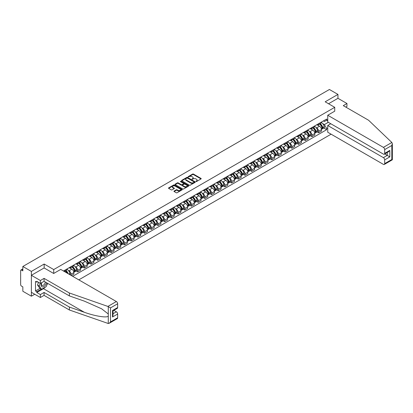 <?xml version="1.0" encoding="UTF-8"?>
<svg xmlns="http://www.w3.org/2000/svg" width="413" height="413" viewBox="0 0 413 413"><rect width="100%" height="100%" fill="white"/><g stroke="black" fill="none" stroke-linecap="round" stroke-linejoin="round"><path stroke-width="0.62" d="M195.958 181.513L196.552 181.513L201.023 178.932A0.594 0.346 0 0 0 201.023 178.447L193.444 174.069A0.594 0.346 0 0 0 192.603 174.069L188.127 176.65L188.127 176.991L189.293 176.656A1.905 1.1 0 0 1 191.988 176.656L192.623 177.022A1.905 1.1 0 0 1 193.181 177.802A1.905 1.1 0 0 1 192.623 178.576L192.045 179.252L193.212 178.917A1.905 1.1 0 0 1 195.907 178.917L196.536 179.283A1.905 1.1 0 0 1 197.099 180.063A1.905 1.1 0 0 1 196.536 180.837L195.958 181.513L195.958 181.173M174.116 191.038A0.594 0.346 0 0 0 174.116 191.524L176.243 192.752A0.594 0.346 0 0 0 177.084 192.752L182.05 189.882A0.594 0.346 0 0 0 182.05 189.397L174.472 185.019A0.594 0.346 0 0 0 173.63 185.019L168.659 187.889A0.594 0.346 0 0 0 168.659 188.374L171.23 189.861A0.594 0.346 0 0 0 172.071 189.861L174.198 188.633A0.594 0.346 0 0 0 174.198 188.147L172.923 187.409A1.595 0.919 0 0 1 172.458 186.759A1.595 0.919 0 0 1 173.439 185.912A1.595 0.919 0 0 1 175.179 186.108L180.166 188.989A1.595 0.919 0 0 1 180.636 189.639A1.595 0.919 0 0 1 179.65 190.491A1.595 0.919 0 0 1 177.915 190.29L177.084 189.81A0.594 0.346 0 0 0 176.243 189.81L174.116 191.038L174.116 191.524M53.726 269.56L44.16 264.036L31.378 271.418L22.839 266.488L329.414 89.487L337.953 94.417L325.17 101.799L334.736 107.323L53.726 269.56L53.726 273.452M189.34 185.189A0.594 0.346 0 0 0 190.181 185.189L195.148 182.324A0.594 0.346 0 0 0 195.148 181.839L187.569 177.461A0.594 0.346 0 0 0 186.728 177.461L181.756 180.331A0.594 0.346 0 0 0 181.756 180.817L189.34 185.189M180.471 181.606L180.894 181.663L180.894 181.168L188.602 185.618A0.594 0.346 0 0 1 188.602 186.103L183.63 188.973A0.594 0.346 0 0 1 182.789 188.973L175.21 184.596L175.21 184.11A0.594 0.346 0 0 0 175.21 184.596M175.21 184.11L177.337 182.882A0.594 0.346 0 0 1 178.179 182.882L181.25 184.657A0.594 0.346 0 0 0 182.097 184.657L183.506 183.842A0.594 0.346 0 0 0 183.506 183.357L180.305 181.508L180.894 181.168M31.378 271.418L31.378 296.188L22.839 291.258L22.839 286.875L21.507 286.106A1.213 0.702 -120 0 1 20.65 284.624L20.65 270.603A1.213 0.702 -120 0 1 20.903 270.045L22.839 268.93M78.806 279.854L331.112 134.184M31.378 296.188L34.744 294.247M22.839 266.488L22.839 270.876L21.507 270.107A1.213 0.702 -120 0 0 20.903 270.045M345.805 107.101L346.961 106.43L346.961 103.508L337.953 98.309L337.953 94.417M318.645 123.673A2.793 1.611 60 0 1 318.072 124.922L320.901 123.291A2.793 1.611 -120 0 0 321.479 122.036M315.96 127.447L316.673 127.854A2.793 1.611 60 0 1 318.645 131.277L321.479 129.641A2.793 1.611 -120 0 0 319.507 126.223L317.478 125.051M321.479 129.641L321.479 131.153L318.645 132.785L317.112 131.902M318.072 124.922A2.793 1.611 60 0 1 316.694 124.798M318.645 131.277L318.645 132.785M311.954 127.534A2.793 1.611 60 0 1 311.376 128.789L314.21 127.152A2.793 1.611 -120 0 0 314.789 125.898M310.421 135.763L311.954 136.651L314.789 135.015L314.789 133.502A2.793 1.611 -120 0 0 312.811 130.085L310.788 128.918M311.376 128.789A2.793 1.611 60 0 1 310.003 128.66M309.27 131.308L309.982 131.721A2.793 1.611 60 0 1 311.954 135.139L311.954 136.651M305.264 131.401A2.793 1.611 60 0 1 304.686 132.65L307.515 131.019A2.793 1.611 -120 0 0 308.093 129.765M303.725 139.625L305.264 140.513L308.093 138.882L308.093 137.369A2.793 1.611 -120 0 0 306.121 133.951L304.092 132.779M304.686 132.65A2.793 1.611 60 0 1 303.312 132.527M302.574 135.175L303.287 135.583A2.793 1.611 60 0 1 305.264 139.005L305.264 140.513M298.568 135.263A2.793 1.611 60 0 1 297.99 136.517L300.824 134.881A2.793 1.611 -120 0 0 301.402 133.626M297.035 143.492L298.568 144.38L301.402 142.743L301.402 141.231A2.793 1.611 -120 0 0 299.425 137.813L297.401 136.646M297.99 136.517A2.793 1.611 60 0 1 296.617 136.388M295.884 139.036L296.596 139.449A2.793 1.611 60 0 1 298.568 142.867L298.568 144.38M291.877 139.129A2.793 1.611 60 0 1 291.299 140.379L294.128 138.747A2.793 1.611 -120 0 0 294.706 137.493M290.339 147.353L291.877 148.241L294.706 146.605L294.706 145.097A2.793 1.611 -120 0 0 292.734 141.68L290.706 140.508M291.299 140.379A2.793 1.611 60 0 1 289.926 140.255M289.188 142.903L289.905 143.311A2.793 1.611 60 0 1 291.877 146.729L291.877 148.241M285.182 142.991A2.793 1.611 60 0 1 284.603 144.245L287.438 142.609A2.793 1.611 -120 0 0 288.016 141.354M283.648 151.22L285.182 152.108L288.016 150.471L288.016 148.959A2.793 1.611 -120 0 0 286.044 145.541L284.015 144.374M284.603 144.245A2.793 1.611 60 0 1 283.23 144.116M282.497 146.765L283.21 147.178A2.793 1.611 60 0 1 285.182 150.595L285.182 152.108M278.491 146.852A2.793 1.611 60 0 1 277.913 148.107L280.747 146.47A2.793 1.611 -120 0 0 281.32 145.221M276.958 155.081L278.491 155.969L281.32 154.333L281.32 152.825A2.793 1.611 -120 0 0 279.348 149.408L277.324 148.236M277.913 148.107A2.793 1.611 60 0 1 276.54 147.983M275.801 150.626L276.519 151.039A2.793 1.611 60 0 1 278.491 154.457L278.491 155.969M271.8 150.719A2.793 1.611 60 0 1 271.222 151.974L274.051 150.337A2.793 1.611 -120 0 0 274.63 149.083M270.262 158.948L271.8 159.836L274.63 158.2L274.63 156.687A2.793 1.611 -120 0 0 272.657 153.269L270.629 152.098M271.222 151.974A2.793 1.611 60 0 1 269.849 151.845M269.111 154.493L269.823 154.906A2.793 1.611 60 0 1 271.8 158.324L271.8 159.836M265.105 154.581A2.793 1.611 60 0 1 264.526 155.835L267.361 154.199A2.793 1.611 -120 0 0 267.939 152.949M263.571 162.81L265.105 163.698L267.939 162.061L267.939 160.554A2.793 1.611 -120 0 0 265.962 157.136L263.938 155.964M264.526 155.835A2.793 1.611 60 0 1 263.153 155.711M262.42 158.355L263.133 158.768A2.793 1.611 60 0 1 265.105 162.185L265.105 163.698M258.414 158.447A2.793 1.611 60 0 1 257.836 159.702L260.665 158.065A2.793 1.611 -120 0 0 261.243 156.811M256.876 166.676L258.414 167.564L261.243 165.928L261.243 164.415A2.793 1.611 -120 0 0 259.271 160.998L257.242 159.826M257.836 159.702A2.793 1.611 60 0 1 256.463 159.573M255.724 162.221L256.442 162.634A2.793 1.611 60 0 1 258.414 166.052L258.414 167.564M251.718 162.309A2.793 1.611 60 0 1 251.14 163.563L253.974 161.927A2.793 1.611 -120 0 0 254.553 160.678M250.185 170.538L251.718 171.426L254.553 169.789L254.553 168.282A2.793 1.611 -120 0 0 252.58 164.864L250.552 163.693M251.14 163.563A2.793 1.611 60 0 1 249.767 163.44M249.034 166.083L249.746 166.496A2.793 1.611 60 0 1 251.718 169.913L251.718 171.426M245.028 166.176A2.793 1.611 60 0 1 244.45 167.43L247.279 165.794A2.793 1.611 -120 0 0 247.857 164.539M243.494 174.405L245.028 175.288L247.857 173.656L247.857 172.144A2.793 1.611 -120 0 0 245.885 168.726L243.861 167.554M244.45 167.43A2.793 1.611 60 0 1 243.076 167.301M242.338 169.95L243.056 170.362A2.793 1.611 60 0 1 245.028 173.78L245.028 175.288M238.337 170.037A2.793 1.611 60 0 1 237.759 171.292L240.588 169.655A2.793 1.611 -120 0 0 241.166 168.406M236.799 178.266L238.337 179.154L241.166 177.518L241.166 176.01A2.793 1.611 -120 0 0 239.194 172.588L237.165 171.421M237.759 171.292A2.793 1.611 60 0 1 236.381 171.168M235.647 173.811L236.36 174.224A2.793 1.611 60 0 1 238.337 177.642L238.337 179.154M231.641 173.904A2.793 1.611 60 0 1 231.063 175.153L233.897 173.522A2.793 1.611 -120 0 0 234.476 172.267M230.108 182.133L231.641 183.016L234.476 181.384L234.476 179.872A2.793 1.611 -120 0 0 232.498 176.454L230.475 175.282M231.063 175.153A2.793 1.611 60 0 1 229.69 175.029M228.957 177.678L229.669 178.091A2.793 1.611 60 0 1 231.641 181.508L231.641 183.016M224.951 177.766A2.793 1.611 60 0 1 224.373 179.02L227.202 177.383A2.793 1.611 -120 0 0 227.78 176.134M223.412 185.995L224.951 186.882L227.78 185.246L227.78 183.739A2.793 1.611 -120 0 0 225.808 180.316L223.779 179.149M224.373 179.02A2.793 1.611 60 0 1 222.999 178.896M222.261 181.539L222.974 181.952A2.793 1.611 60 0 1 224.951 185.37L224.951 186.882M218.255 181.632A2.793 1.611 60 0 1 217.677 182.882L220.511 181.25A2.793 1.611 -120 0 0 221.089 179.996M216.722 189.861L218.255 190.744L221.089 189.113L221.089 187.6A2.793 1.611 -120 0 0 219.117 184.183L217.088 183.011M217.677 182.882A2.793 1.611 60 0 1 216.304 182.758M215.571 185.406L216.283 185.819A2.793 1.611 60 0 1 218.255 189.237L218.255 190.744M211.564 185.494A2.793 1.611 60 0 1 210.986 186.748L213.815 185.112A2.793 1.611 -120 0 0 214.393 183.862M210.026 193.723L211.564 194.611L214.393 192.974L214.393 191.467A2.793 1.611 -120 0 0 212.421 188.044L210.398 186.877M210.986 186.748A2.793 1.611 60 0 1 209.613 186.619M208.875 189.268L209.592 189.681A2.793 1.611 60 0 1 211.564 193.098L211.564 194.611M204.869 189.361A2.793 1.611 60 0 1 204.296 190.61L207.125 188.978A2.793 1.611 -120 0 0 207.703 187.724M203.335 197.59L204.874 198.472L207.703 196.841L207.703 195.328A2.793 1.611 -120 0 0 205.731 191.911L203.702 190.739M204.296 190.61A2.793 1.611 60 0 1 202.917 190.486M202.184 193.134L202.897 193.547A2.793 1.611 60 0 1 204.874 196.965L204.874 198.472M198.178 193.222A2.793 1.611 60 0 1 197.6 194.477L200.434 192.84A2.793 1.611 -120 0 0 201.012 191.586M196.645 201.451L198.178 202.339L201.012 200.703L201.012 199.19A2.793 1.611 -120 0 0 199.035 195.772L197.011 194.606M197.6 194.477A2.793 1.611 60 0 1 196.227 194.347M195.494 196.996L196.206 197.409A2.793 1.611 60 0 1 198.178 200.826L198.178 202.339M191.487 197.089A2.793 1.611 60 0 1 190.909 198.338L193.738 196.707A2.793 1.611 -120 0 0 194.316 195.452M189.949 205.318L191.487 206.201L194.316 204.569L194.316 203.057A2.793 1.611 -120 0 0 192.344 199.639L190.316 198.467M190.909 198.338A2.793 1.611 60 0 1 189.536 198.214M188.798 200.863L189.51 201.27A2.793 1.611 60 0 1 191.487 204.693L191.487 206.201M184.792 200.95A2.793 1.611 60 0 1 184.213 202.205L187.048 200.568A2.793 1.611 -120 0 0 187.626 199.314M183.258 209.179L184.792 210.067L187.626 208.431L187.626 206.918A2.793 1.611 -120 0 0 185.649 203.501L183.625 202.334M184.213 202.205A2.793 1.611 60 0 1 182.84 202.076M182.107 204.724L182.82 205.137A2.793 1.611 60 0 1 184.792 208.555L184.792 210.067M178.101 204.817A2.793 1.611 60 0 1 177.523 206.066L180.352 204.435A2.793 1.611 -120 0 0 180.93 203.181M176.563 213.046L178.101 213.929L180.93 212.297L180.93 210.785A2.793 1.611 -120 0 0 178.958 207.367L176.929 206.195M177.523 206.066A2.793 1.611 60 0 1 176.15 205.942M175.411 208.591L176.129 208.999A2.793 1.611 60 0 1 178.101 212.421L178.101 213.929M171.405 208.679A2.793 1.611 60 0 1 170.827 209.933L173.661 208.297A2.793 1.611 -120 0 0 174.24 207.042M169.872 216.908L171.405 217.796L174.24 216.159L174.24 214.646A2.793 1.611 -120 0 0 172.267 211.229L170.239 210.062M170.827 209.933A2.793 1.611 60 0 1 169.454 209.804M168.721 212.452L169.433 212.865A2.793 1.611 60 0 1 171.405 216.283L171.405 217.796M164.715 212.545A2.793 1.611 60 0 1 164.137 213.795L166.971 212.163A2.793 1.611 -120 0 0 167.549 210.909M163.181 220.769L164.715 221.657L167.549 220.026L167.549 218.513A2.793 1.611 -120 0 0 165.572 215.096L163.548 213.924M164.137 213.795A2.793 1.611 60 0 1 162.763 213.671M162.025 216.319L162.743 216.727A2.793 1.611 60 0 1 164.715 220.15L164.715 221.657M158.024 216.407A2.793 1.611 60 0 1 157.446 217.661L160.275 216.025A2.793 1.611 -120 0 0 160.853 214.77M156.486 224.636L158.024 225.524L160.853 223.887L160.853 222.375A2.793 1.611 -120 0 0 158.881 218.957L156.852 217.79M157.446 217.661A2.793 1.611 60 0 1 156.073 217.532M155.334 220.181L156.047 220.594A2.793 1.611 60 0 1 158.024 224.011L158.024 225.524M151.328 220.268A2.793 1.611 60 0 1 150.75 221.523L153.584 219.892A2.793 1.611 -120 0 0 154.163 218.637M149.795 228.497L151.328 229.385L154.163 227.749L154.163 226.241A2.793 1.611 -120 0 0 152.185 222.824L150.162 221.652M150.75 221.523A2.793 1.611 60 0 1 149.377 221.399M148.644 224.042L149.356 224.455A2.793 1.611 60 0 1 151.328 227.873L151.328 229.385M144.638 224.135A2.793 1.611 60 0 1 144.06 225.39L146.889 223.753A2.793 1.611 -120 0 0 147.467 222.499M143.099 232.364L144.638 233.252L147.467 231.616L147.467 230.103A2.793 1.611 -120 0 0 145.495 226.685L143.466 225.513M144.06 225.39A2.793 1.611 60 0 1 142.686 225.261M141.948 227.909L142.666 228.322A2.793 1.611 60 0 1 144.638 231.739L144.638 233.252M137.942 227.997A2.793 1.611 60 0 1 137.364 229.251L140.198 227.615A2.793 1.611 -120 0 0 140.776 226.365M136.409 236.226L137.942 237.114L140.776 235.477L140.776 233.97A2.793 1.611 -120 0 0 138.804 230.552L136.775 229.38M137.364 229.251A2.793 1.611 60 0 1 135.991 229.127M135.257 231.77L135.97 232.183A2.793 1.611 60 0 1 137.942 235.601L137.942 237.114M131.251 231.863A2.793 1.611 60 0 1 130.673 233.118L133.507 231.481A2.793 1.611 -120 0 0 134.08 230.227M129.718 240.092L131.251 240.98L134.08 239.344L134.08 237.831A2.793 1.611 -120 0 0 132.108 234.414L130.085 233.242M130.673 233.118A2.793 1.611 60 0 1 129.3 232.989M128.562 235.637L129.279 236.05A2.793 1.611 60 0 1 131.251 239.468L131.251 240.98M124.561 235.725A2.793 1.611 60 0 1 123.983 236.979L126.812 235.343A2.793 1.611 -120 0 0 127.39 234.094M123.022 243.954L124.561 244.842L127.39 243.205L127.39 241.698A2.793 1.611 -120 0 0 125.418 238.28L123.389 237.108M123.983 236.979A2.793 1.611 60 0 1 122.604 236.856M121.871 239.499L122.584 239.912A2.793 1.611 60 0 1 124.561 243.329L124.561 244.842M117.865 239.592A2.793 1.611 60 0 1 117.287 240.846L120.121 239.21A2.793 1.611 -120 0 0 120.699 237.955M116.332 247.821L117.865 248.709L120.699 247.072L120.699 245.559A2.793 1.611 -120 0 0 118.722 242.142L116.698 240.97M117.287 240.846A2.793 1.611 60 0 1 115.914 240.717M115.181 243.365L115.893 243.778A2.793 1.611 60 0 1 117.865 247.196L117.865 248.709M111.174 243.453A2.793 1.611 60 0 1 110.596 244.708L113.425 243.071A2.793 1.611 -120 0 0 114.003 241.822M109.636 251.682L111.174 252.57L114.003 250.934L114.003 249.426A2.793 1.611 -120 0 0 112.031 246.009L110.003 244.837M110.596 244.708A2.793 1.611 60 0 1 109.223 244.584M108.485 247.227L109.197 247.64A2.793 1.611 60 0 1 111.174 251.058L111.174 252.57M104.479 247.32A2.793 1.611 60 0 1 103.9 248.569L106.735 246.938A2.793 1.611 -120 0 0 107.313 245.683M102.945 255.549L104.479 256.432L107.313 254.8L107.313 253.288A2.793 1.611 -120 0 0 105.341 249.87L103.312 248.698M103.9 248.569A2.793 1.611 60 0 1 102.527 248.445M101.794 251.094L102.507 251.507A2.793 1.611 60 0 1 104.479 254.924L104.479 256.432M97.788 251.181A2.793 1.611 60 0 1 97.21 252.436L100.039 250.799A2.793 1.611 -120 0 0 100.617 249.55M96.255 259.41L97.788 260.298L100.617 258.662L100.617 257.154A2.793 1.611 -120 0 0 98.645 253.732L96.621 252.565M97.21 252.436A2.793 1.611 60 0 1 95.837 252.312M95.098 254.955L95.816 255.368A2.793 1.611 60 0 1 97.788 258.786L97.788 260.298M91.097 255.048A2.793 1.611 60 0 1 90.519 256.297L93.348 254.666A2.793 1.611 -120 0 0 93.927 253.412M89.559 263.277L91.097 264.16L93.927 262.529L93.927 261.016A2.793 1.611 -120 0 0 91.954 257.598L89.926 256.427M90.519 256.297A2.793 1.611 60 0 1 89.141 256.174M88.408 258.822L89.12 259.235A2.793 1.611 60 0 1 91.097 262.653L91.097 264.16M84.402 258.91A2.793 1.611 60 0 1 83.824 260.164L86.658 258.528A2.793 1.611 -120 0 0 87.236 257.278M82.868 267.139L84.402 268.027L87.236 266.39L87.236 264.883A2.793 1.611 -120 0 0 85.259 261.46L83.235 260.293M83.824 260.164A2.793 1.611 60 0 1 82.45 260.04M81.717 262.683L82.43 263.096A2.793 1.611 60 0 1 84.402 266.514L84.402 268.027M77.711 262.776A2.793 1.611 60 0 1 77.133 264.026L79.962 262.394A2.793 1.611 -120 0 0 80.54 261.14M76.173 271.005L77.711 271.888L80.54 270.257L80.54 268.744A2.793 1.611 -120 0 0 78.568 265.327L76.539 264.155M77.133 264.026A2.793 1.611 60 0 1 75.76 263.902M75.021 266.55L75.734 266.963A2.793 1.611 60 0 1 77.711 270.381L77.711 271.888M71.015 266.638A2.793 1.611 60 0 1 70.437 267.892L73.271 266.256A2.793 1.611 -120 0 0 73.85 265.007M71.361 275.554L73.85 274.118L73.85 272.611A2.793 1.611 -120 0 0 71.877 269.188L69.849 268.022M70.437 267.892A2.793 1.611 60 0 1 69.064 267.763M68.331 270.412L69.043 270.825A2.793 1.611 60 0 1 71.015 274.242L71.015 275.357M64.263 271.46L66.576 270.123A2.793 1.611 -120 0 0 67.154 268.868M64.325 270.505A2.793 1.611 60 0 1 64.118 271.372M63.468 271L326.673 119.037L326.673 120.204L324.396 121.515L323.389 120.932M322.651 123.58L324.396 124.587L328.32 122.32M326.668 120.204L327.741 120.823M327.741 127.906L326.673 128.526L324.396 124.587M72.688 276.323L326.673 129.692L326.673 128.526M326.673 120.204L327.741 119.584M334.736 107.323L334.736 111.211M44.16 264.036L44.16 267.975M323.802 128.035L326.673 129.692M196.129 181.575L196.536 181.333A1.905 1.1 0 0 0 197.099 180.558L197.099 180.063M193.181 177.802L193.181 178.297A1.905 1.1 0 0 1 192.623 179.072L192.21 179.314M201.023 178.447L201.023 178.932L193.444 174.565A0.594 0.346 0 0 0 192.603 174.565L188.292 177.053M195.142 182.329L187.569 177.957A0.594 0.346 0 0 0 186.728 177.957L181.766 180.822M194.095 182.252L194.095 181.911L187.445 178.07L186.242 178.421A1.905 1.1 0 0 0 185.685 179.201A1.905 1.1 0 0 0 186.242 179.975L190.791 182.603A1.905 1.1 0 0 0 193.485 182.603L194.095 182.252L194.095 182.747L194.095 182.407M185.685 179.201L185.685 179.691A1.905 1.1 0 0 0 186.242 180.471L186.242 179.975M194.095 182.747L193.485 183.098A1.905 1.1 0 0 1 190.791 183.098L186.242 180.471M175.215 184.601L177.337 183.377L177.337 182.882M183.682 183.599L183.682 184.095A0.594 0.346 0 0 1 183.506 184.337L182.097 185.153A0.594 0.346 0 0 1 181.25 185.153L178.179 183.377A0.594 0.346 0 0 0 177.337 183.377M180.894 181.663L188.591 186.108M184.441 186.5A1.595 0.919 0 0 0 186.18 186.697A1.595 0.919 0 0 0 187.161 185.85A1.595 0.919 0 0 0 186.697 185.2L184.936 184.183A0.594 0.346 0 0 0 184.095 184.183L182.685 184.998A0.594 0.346 0 0 0 182.685 185.483L184.441 186.5L184.441 186.996A1.595 0.919 0 0 0 186.18 187.192A1.595 0.919 0 0 0 187.161 186.346L187.161 185.85M182.51 185.241L182.51 185.736A0.594 0.346 0 0 0 182.685 185.979L182.685 185.483M184.441 186.996L182.685 185.979M180.636 189.639L180.636 190.135A1.595 0.919 0 0 1 179.65 190.987A1.595 0.919 0 0 1 177.915 190.785L177.084 190.305A0.594 0.346 0 0 0 176.243 190.305L174.121 191.529M172.458 186.759L172.458 187.254A1.595 0.919 0 0 0 172.923 187.905L172.923 187.409M174.193 188.638L172.923 187.905M182.05 189.397L182.05 189.882L174.472 185.514A0.594 0.346 0 0 0 173.63 185.514L168.669 188.38L168.659 187.889M319.703 123.983A3.82 2.204 60 0 1 319.719 123.993A3.82 2.204 60 0 1 322.233 127.421L322.259 127.503A0.743 0.428 60 0 1 322.14 128.087A0.743 0.428 60 0 1 322.125 128.092M319.533 124.081A4.61 2.664 60 0 1 322.068 127.885L322.088 127.963A1.533 0.883 60 0 1 321.846 129.166L321.469 129.383M322.109 128.825A1.533 0.883 -120 0 0 322.532 128.768A1.533 0.883 -120 0 0 322.775 127.565L322.754 127.488A4.61 2.664 -120 0 0 320.22 123.683M321.422 122.527A4.61 2.664 60 0 1 324.319 126.584L324.344 126.662A1.533 0.883 60 0 1 324.102 127.865L322.532 128.768M317.958 124.979A4.61 2.664 60 0 1 318.924 125.888M321.164 125.893L321.753 126.233M391.854 142.485L392.35 143.688L391.818 145.479L384.673 149.604A1.822 1.053 -120 0 0 383.388 147.374L391.854 142.485L368.587 120.25L343.275 105.64L346.961 103.508M330.787 123.745L327.741 125.506L327.741 132.243L383.388 164.369A1.822 1.053 -120 0 0 384.296 164.457A1.822 1.053 -120 0 0 384.673 163.625L384.673 159.857A1.822 1.053 -120 0 0 383.388 157.632L387.249 155.402L389.82 156.888L384.673 159.857M327.741 125.506L383.388 157.632M334.736 111.164L327.741 115.248L327.741 121.985L383.388 154.111A1.822 1.053 -120 0 0 384.296 154.204A1.822 1.053 -120 0 0 384.673 153.368L384.673 149.604M327.741 115.248L383.388 147.374M337.953 98.309L328.536 103.746M384.735 153.951L387.249 155.402L387.249 152.5M384.673 153.368L389.82 150.399L388.535 151.757L384.296 154.204M384.673 163.625L391.818 159.501L392.087 159.655M45.322 287.123A6.825 3.939 -60 0 1 43.432 288.661L36.783 292.497L40.386 294.577L44.072 292.45L69.389 307.06L69.389 309.987L108.278 323.513L109.223 323.271L110.508 321.913L117.653 317.788A1.822 1.053 60 0 1 117.277 318.619L109.223 323.271M69.389 307.06L84.35 312.28C94.975 316.141 106.884 318.062 108.278 316.136L108.278 313.978L101.598 308.785L84.35 301.134L69.389 295.915L44.072 281.305L40.386 283.432L36.783 281.351L36.783 282.146L35.492 281.403L35.492 290.964L36.783 291.707L41.243 289.131M40.386 294.577L40.386 297.499L31.378 292.301L31.378 275.306L44.119 267.949L53.685 273.473L60.721 269.415L116.363 301.536A1.822 1.053 60 0 1 117.653 303.767L117.653 307.535A1.822 1.053 60 0 1 117.277 308.366L113.038 310.813L113.038 315.202L112.501 316.993L112.501 310.504C113.198 310.906 113.198 310.906 112.501 310.504L117.653 307.535M44.072 292.45L44.072 295.372L40.386 297.499M69.389 309.987L44.072 295.372M117.653 303.767L110.508 307.892L107.896 306.431L69.389 292.993L44.072 278.377L40.386 280.51L40.386 283.432M40.386 280.51L31.378 275.306M36.783 292.497L36.783 291.707M44.072 278.377L44.072 281.305M69.389 292.993L69.389 295.915M113.038 313.715L116.363 311.794A1.822 1.053 60 0 1 117.653 314.025L117.653 317.788M116.363 311.794L113.854 310.344M47.645 283.364A6.825 3.939 -60 0 1 46.679 285.337M37.469 281.749L36.783 282.146M35.492 290.964L39.958 288.388M41.615 282.724A3.944 2.277 120 0 0 41.073 284.944A3.944 2.277 120 0 0 43.453 286.756A3.944 2.277 120 0 0 46.53 282.719M41.821 282.6A2.7 1.559 120 0 0 41.445 284.144A2.7 1.559 120 0 0 42.002 285.378A2.7 1.559 120 0 0 44.062 284.676A2.7 1.559 120 0 0 45.26 281.986M47.48 283.266L46.173 286.627L41.543 289.301L39.829 288.31L37.511 285.016L38.538 282.368M41.543 289.301L39.23 286.008L40.257 283.359M37.511 285.016L39.23 286.008M313.008 127.844A3.82 2.204 60 0 1 313.028 127.854A3.82 2.204 60 0 1 315.542 131.288L315.563 131.365A0.743 0.428 60 0 1 315.449 131.948A0.743 0.428 60 0 1 315.429 131.959M312.842 127.942A4.61 2.664 60 0 1 315.377 131.747L315.398 131.824A1.533 0.883 60 0 1 315.155 133.027L314.773 133.249M315.418 132.692A1.533 0.883 -120 0 0 315.842 132.635A1.533 0.883 -120 0 0 316.084 131.432L316.064 131.349A4.61 2.664 -120 0 0 313.529 127.545M314.727 126.388A4.61 2.664 60 0 1 317.628 130.446L317.649 130.523A1.533 0.883 60 0 1 317.406 131.726L315.842 132.635M311.268 128.841A4.61 2.664 60 0 1 312.233 129.749M314.474 129.754L315.062 130.095M306.317 131.711A3.82 2.204 60 0 1 306.332 131.721A3.82 2.204 60 0 1 308.852 135.149L308.872 135.232A0.743 0.428 60 0 1 308.754 135.815A0.743 0.428 60 0 1 308.738 135.82M306.147 131.804A4.61 2.664 60 0 1 308.681 135.609L308.707 135.691A1.533 0.883 60 0 1 308.465 136.894L308.083 137.111M308.723 136.553A1.533 0.883 -120 0 0 309.151 136.496A1.533 0.883 -120 0 0 309.389 135.294L309.368 135.216A4.61 2.664 -120 0 0 306.833 131.411M308.036 130.255A4.61 2.664 60 0 1 310.932 134.313L310.958 134.39A1.533 0.883 60 0 1 310.715 135.593L309.151 136.496M304.577 132.707A4.61 2.664 60 0 1 305.537 133.616M307.778 133.621L308.366 133.962M299.621 135.572A3.82 2.204 60 0 1 299.642 135.583A3.82 2.204 60 0 1 302.156 139.016L302.182 139.093A0.743 0.428 60 0 1 302.063 139.677A0.743 0.428 60 0 1 302.048 139.687M299.456 135.671A4.61 2.664 60 0 1 301.991 139.475L302.011 139.553A1.533 0.883 60 0 1 301.769 140.756L301.387 140.978M302.032 140.42A1.533 0.883 -120 0 0 302.455 140.363A1.533 0.883 -120 0 0 302.698 139.16L302.677 139.078A4.61 2.664 -120 0 0 300.143 135.273M301.345 134.117A4.61 2.664 60 0 1 304.242 138.174L304.262 138.252A1.533 0.883 60 0 1 304.025 139.455L302.455 140.363M297.881 136.569A4.61 2.664 60 0 1 298.847 137.477M301.087 137.483L301.676 137.823M292.931 139.439A3.82 2.204 60 0 1 292.951 139.449A3.82 2.204 60 0 1 295.465 142.877L295.486 142.96A0.743 0.428 60 0 1 295.367 143.543A0.743 0.428 60 0 1 295.352 143.548M292.76 139.532A4.61 2.664 60 0 1 295.295 143.337L295.321 143.419A1.533 0.883 60 0 1 295.078 144.622L294.696 144.839M295.341 144.282A1.533 0.883 -120 0 0 295.765 144.225A1.533 0.883 -120 0 0 296.007 143.022L295.982 142.944A4.61 2.664 -120 0 0 293.447 139.14M294.65 137.983A4.61 2.664 60 0 1 297.551 142.041L297.572 142.118A1.533 0.883 60 0 1 297.329 143.321L295.765 144.225M291.191 140.435A4.61 2.664 60 0 1 292.151 141.344M294.397 141.349L294.985 141.69M286.235 143.301A3.82 2.204 60 0 1 286.255 143.311A3.82 2.204 60 0 1 288.77 146.744L288.795 146.821A0.743 0.428 60 0 1 288.677 147.405A0.743 0.428 60 0 1 288.661 147.415M286.07 143.399A4.61 2.664 60 0 1 288.604 147.204L288.625 147.281A1.533 0.883 60 0 1 288.382 148.484L288.006 148.706M288.646 148.148A1.533 0.883 -120 0 0 289.069 148.086A1.533 0.883 -120 0 0 289.312 146.883L289.291 146.806A4.61 2.664 -120 0 0 286.756 143.001M287.959 141.845A4.61 2.664 60 0 1 290.855 145.903L290.881 145.98A1.533 0.883 60 0 1 290.638 147.183L289.069 148.086M284.495 144.297A4.61 2.664 60 0 1 285.46 145.206M287.701 145.211L288.289 145.552M279.544 147.167A3.82 2.204 60 0 1 279.565 147.178A3.82 2.204 60 0 1 282.079 150.606L282.1 150.688A0.743 0.428 60 0 1 281.986 151.272A0.743 0.428 60 0 1 281.965 151.277M279.379 147.26A4.61 2.664 60 0 1 281.914 151.065L281.934 151.148A1.533 0.883 60 0 1 281.692 152.351L281.31 152.567M281.955 152.01A1.533 0.883 -120 0 0 282.378 151.953A1.533 0.883 -120 0 0 282.621 150.75L282.595 150.673A4.61 2.664 -120 0 0 280.066 146.868M281.263 145.712A4.61 2.664 60 0 1 284.165 149.764L284.185 149.847A1.533 0.883 60 0 1 283.943 151.05L282.378 151.953M277.804 148.164A4.61 2.664 60 0 1 278.77 149.072M281.01 149.078L281.599 149.418M272.854 151.029A3.82 2.204 60 0 1 272.869 151.039A3.82 2.204 60 0 1 275.388 154.472L275.409 154.55A0.743 0.428 60 0 1 275.29 155.133A0.743 0.428 60 0 1 275.275 155.143M272.683 151.127A4.61 2.664 60 0 1 275.218 154.932L275.239 155.009A1.533 0.883 60 0 1 275.001 156.212L274.619 156.434M275.259 155.877A1.533 0.883 -120 0 0 275.688 155.815A1.533 0.883 -120 0 0 275.925 154.612L275.905 154.534A4.61 2.664 -120 0 0 273.37 150.73M274.573 149.573A4.61 2.664 60 0 1 277.469 153.631L277.495 153.708A1.533 0.883 60 0 1 277.252 154.911L275.688 155.815M271.114 152.025A4.61 2.664 60 0 1 272.074 152.934M274.315 152.939L274.903 153.28M266.158 154.896A3.82 2.204 60 0 1 266.178 154.906A3.82 2.204 60 0 1 268.693 158.334L268.718 158.416A0.743 0.428 60 0 1 268.6 159A0.743 0.428 60 0 1 268.584 159.005M265.993 154.989A4.61 2.664 60 0 1 268.527 158.793L268.548 158.876A1.533 0.883 60 0 1 268.305 160.079L267.923 160.296M268.569 159.738A1.533 0.883 -120 0 0 268.992 159.681A1.533 0.883 -120 0 0 269.235 158.478L269.214 158.401A4.61 2.664 -120 0 0 266.679 154.596M267.877 153.44A4.61 2.664 60 0 1 270.778 157.492L270.799 157.575A1.533 0.883 60 0 1 270.556 158.778L268.992 159.681M264.418 155.887A4.61 2.664 60 0 1 265.383 156.801M267.624 156.806L268.213 157.146M259.467 158.757A3.82 2.204 60 0 1 259.488 158.768A3.82 2.204 60 0 1 262.002 162.201L262.023 162.278A0.743 0.428 60 0 1 261.904 162.861A0.743 0.428 60 0 1 261.888 162.872M259.297 158.855A4.61 2.664 60 0 1 261.832 162.66L261.857 162.737A1.533 0.883 60 0 1 261.615 163.94L261.233 164.162M261.878 163.605A1.533 0.883 -120 0 0 262.301 163.543A1.533 0.883 -120 0 0 262.544 162.34L262.518 162.263A4.61 2.664 -120 0 0 259.983 158.458M261.186 157.301A4.61 2.664 60 0 1 264.088 161.359L264.108 161.437A1.533 0.883 60 0 1 263.866 162.639L262.301 163.543M257.727 159.754A4.61 2.664 60 0 1 258.688 160.662M260.933 160.667L261.517 161.008M252.771 162.624A3.82 2.204 60 0 1 252.792 162.634A3.82 2.204 60 0 1 255.306 166.062L255.332 166.14A0.743 0.428 60 0 1 255.213 166.728A0.743 0.428 60 0 1 255.198 166.733M252.606 162.717A4.61 2.664 60 0 1 255.141 166.522L255.162 166.604A1.533 0.883 60 0 1 254.919 167.807L254.542 168.024M255.182 167.466A1.533 0.883 -120 0 0 255.606 167.41A1.533 0.883 -120 0 0 255.848 166.207L255.828 166.124A4.61 2.664 -120 0 0 253.293 162.324M254.496 161.168A4.61 2.664 60 0 1 257.392 165.221L257.418 165.303A1.533 0.883 60 0 1 257.175 166.506L255.606 167.41M251.032 163.615A4.61 2.664 60 0 1 251.997 164.524M254.238 164.534L254.826 164.87M246.081 166.485A3.82 2.204 60 0 1 246.102 166.496A3.82 2.204 60 0 1 248.616 169.929L248.636 170.006A0.743 0.428 60 0 1 248.523 170.59A0.743 0.428 60 0 1 248.502 170.6M245.916 166.584A4.61 2.664 60 0 1 248.445 170.388L248.471 170.466A1.533 0.883 60 0 1 248.228 171.669L247.846 171.891M248.492 171.328A1.533 0.883 -120 0 0 248.915 171.271A1.533 0.883 -120 0 0 249.158 170.068L249.132 169.991A4.61 2.664 -120 0 0 246.602 166.186M247.8 165.03A4.61 2.664 60 0 1 250.701 169.087L250.722 169.165A1.533 0.883 60 0 1 250.479 170.368L248.915 171.271M244.341 167.482A4.61 2.664 60 0 1 245.301 168.39M247.547 168.396L248.136 168.736M239.39 170.352A3.82 2.204 60 0 1 239.406 170.362A3.82 2.204 60 0 1 241.92 173.79L241.946 173.868A0.743 0.428 60 0 1 241.827 174.451A0.743 0.428 60 0 1 241.811 174.462M239.22 170.445A4.61 2.664 60 0 1 241.755 174.25L241.775 174.332A1.533 0.883 60 0 1 241.538 175.535L241.156 175.752M241.796 175.195A1.533 0.883 -120 0 0 242.224 175.138A1.533 0.883 -120 0 0 242.462 173.935L242.441 173.852A4.61 2.664 -120 0 0 239.907 170.048M241.109 168.896A4.61 2.664 60 0 1 244.006 172.949L244.031 173.032A1.533 0.883 60 0 1 243.789 174.234L242.224 175.138M237.651 171.343A4.61 2.664 60 0 1 238.611 172.252M240.851 172.262L241.44 172.598M232.695 174.214A3.82 2.204 60 0 1 232.715 174.224A3.82 2.204 60 0 1 235.229 177.657L235.25 177.735A0.743 0.428 60 0 1 235.136 178.318A0.743 0.428 60 0 1 235.116 178.328M232.529 174.312A4.61 2.664 60 0 1 235.064 178.117L235.085 178.194A1.533 0.883 60 0 1 234.842 179.397L234.46 179.619M235.105 179.056A1.533 0.883 -120 0 0 235.529 178.999A1.533 0.883 -120 0 0 235.771 177.796L235.751 177.719A4.61 2.664 -120 0 0 233.216 173.914M234.414 172.758A4.61 2.664 60 0 1 237.315 176.816L237.336 176.893A1.533 0.883 60 0 1 237.093 178.096L235.529 178.999M230.955 175.21A4.61 2.664 60 0 1 231.92 176.119M234.161 176.124L234.749 176.465M226.004 178.075A3.82 2.204 60 0 1 226.019 178.091A3.82 2.204 60 0 1 228.539 181.519L228.559 181.596A0.743 0.428 60 0 1 228.441 182.179A0.743 0.428 60 0 1 228.425 182.19M225.834 178.173A4.61 2.664 60 0 1 228.368 181.978L228.394 182.061A1.533 0.883 60 0 1 228.152 183.264L227.769 183.48M228.41 182.923A1.533 0.883 -120 0 0 228.838 182.866A1.533 0.883 -120 0 0 229.081 181.663L229.055 181.581A4.61 2.664 -120 0 0 226.52 177.776M227.723 176.625A4.61 2.664 60 0 1 230.624 180.677L230.645 180.76A1.533 0.883 60 0 1 230.402 181.963L228.838 182.866M224.264 179.072A4.61 2.664 60 0 1 225.224 179.98M227.47 179.991L228.053 180.326M219.308 181.942A3.82 2.204 60 0 1 219.329 181.952A3.82 2.204 60 0 1 221.843 185.385L221.869 185.463A0.743 0.428 60 0 1 221.75 186.046A0.743 0.428 60 0 1 221.735 186.056M219.143 182.04A4.61 2.664 60 0 1 221.678 185.845L221.698 185.922A1.533 0.883 60 0 1 221.456 187.125L221.079 187.347M221.719 186.784A1.533 0.883 -120 0 0 222.142 186.728A1.533 0.883 -120 0 0 222.385 185.525L222.364 185.447A4.61 2.664 -120 0 0 219.83 181.643M221.032 180.486A4.61 2.664 60 0 1 223.929 184.544L223.949 184.621A1.533 0.883 60 0 1 223.712 185.824L222.142 186.728M217.568 182.938A4.61 2.664 60 0 1 218.534 183.847M220.774 183.852L221.363 184.193M212.618 185.804A3.82 2.204 60 0 1 212.638 185.819A3.82 2.204 60 0 1 215.152 189.247L215.173 189.324A0.743 0.428 60 0 1 215.054 189.908A0.743 0.428 60 0 1 215.039 189.918M212.452 185.902A4.61 2.664 60 0 1 214.982 189.706L215.008 189.784A1.533 0.883 60 0 1 214.765 190.987L214.383 191.209M215.028 190.651A1.533 0.883 -120 0 0 215.452 190.594A1.533 0.883 -120 0 0 215.694 189.391L215.669 189.309A4.61 2.664 -120 0 0 213.139 185.504M214.337 184.348A4.61 2.664 60 0 1 217.238 188.405L217.259 188.488A1.533 0.883 60 0 1 217.016 189.691L215.452 190.594M210.878 186.8A4.61 2.664 60 0 1 211.838 187.709M214.084 187.719L214.672 188.054M205.927 189.67A3.82 2.204 60 0 1 205.942 189.681A3.82 2.204 60 0 1 208.457 193.108L208.482 193.191A0.743 0.428 60 0 1 208.364 193.774A0.743 0.428 60 0 1 208.348 193.785M205.757 189.768A4.61 2.664 60 0 1 208.291 193.573L208.312 193.651A1.533 0.883 60 0 1 208.069 194.853L207.693 195.075M208.333 194.513A1.533 0.883 -120 0 0 208.756 194.456A1.533 0.883 -120 0 0 208.999 193.253L208.978 193.176A4.61 2.664 -120 0 0 206.443 189.371M207.646 188.214A4.61 2.664 60 0 1 210.542 192.272L210.568 192.35A1.533 0.883 60 0 1 210.325 193.552L208.756 194.456M204.187 190.667A4.61 2.664 60 0 1 205.147 191.575M207.388 191.58L207.976 191.921M199.231 193.532A3.82 2.204 60 0 1 199.252 193.547A3.82 2.204 60 0 1 201.766 196.975L201.787 197.053A0.743 0.428 60 0 1 201.673 197.636A0.743 0.428 60 0 1 201.652 197.646M199.066 193.63A4.61 2.664 60 0 1 201.601 197.435L201.621 197.512A1.533 0.883 60 0 1 201.379 198.715L200.997 198.937M201.642 198.379A1.533 0.883 -120 0 0 202.065 198.323A1.533 0.883 -120 0 0 202.308 197.12L202.287 197.037A4.61 2.664 -120 0 0 199.753 193.232M200.95 192.076A4.61 2.664 60 0 1 203.852 196.134L203.872 196.216A1.533 0.883 60 0 1 203.63 197.419L202.065 198.323M197.491 194.528A4.61 2.664 60 0 1 198.457 195.437M200.697 195.447L201.286 195.783M192.541 197.399A3.82 2.204 60 0 1 192.556 197.409A3.82 2.204 60 0 1 195.075 200.837L195.096 200.919A0.743 0.428 60 0 1 194.977 201.503A0.743 0.428 60 0 1 194.962 201.513M192.37 197.497A4.61 2.664 60 0 1 194.905 201.301L194.931 201.379A1.533 0.883 60 0 1 194.688 202.582L194.306 202.798M194.946 202.241A1.533 0.883 -120 0 0 195.375 202.184A1.533 0.883 -120 0 0 195.617 200.981L195.592 200.904A4.61 2.664 -120 0 0 193.057 197.099M194.26 195.943A4.61 2.664 60 0 1 197.156 200L197.182 200.078A1.533 0.883 60 0 1 196.939 201.281L195.375 202.184M190.801 198.395A4.61 2.664 60 0 1 191.761 199.303M194.002 199.309L194.59 199.649M185.845 201.26A3.82 2.204 60 0 1 185.865 201.27A3.82 2.204 60 0 1 188.38 204.703L188.405 204.781A0.743 0.428 60 0 1 188.287 205.364A0.743 0.428 60 0 1 188.271 205.375M185.68 201.358A4.61 2.664 60 0 1 188.214 205.163L188.235 205.24A1.533 0.883 60 0 1 187.992 206.443L187.61 206.665M188.256 206.108A1.533 0.883 -120 0 0 188.679 206.051A1.533 0.883 -120 0 0 188.922 204.848L188.901 204.765A4.61 2.664 -120 0 0 186.366 200.961M187.569 199.804A4.61 2.664 60 0 1 190.465 203.862L190.486 203.939A1.533 0.883 60 0 1 190.248 205.142L188.679 206.051M184.105 202.256A4.61 2.664 60 0 1 185.07 203.165M187.311 203.17L187.9 203.511M179.154 205.127A3.82 2.204 60 0 1 179.175 205.137A3.82 2.204 60 0 1 181.689 208.565L181.71 208.648A0.743 0.428 60 0 1 181.591 209.231A0.743 0.428 60 0 1 181.575 209.236M178.989 205.225A4.61 2.664 60 0 1 181.519 209.024L181.544 209.107A1.533 0.883 60 0 1 181.302 210.31L180.92 210.527M181.565 209.969A1.533 0.883 -120 0 0 181.988 209.912A1.533 0.883 -120 0 0 182.231 208.71L182.205 208.632A4.61 2.664 -120 0 0 179.67 204.827M180.873 203.671A4.61 2.664 60 0 1 183.775 207.729L183.795 207.806A1.533 0.883 60 0 1 183.553 209.009L181.988 209.912M177.414 206.123A4.61 2.664 60 0 1 178.375 207.032M180.62 207.037L181.209 207.378M172.458 208.988A3.82 2.204 60 0 1 172.479 208.999A3.82 2.204 60 0 1 174.993 212.432L175.019 212.509A0.743 0.428 60 0 1 174.9 213.093A0.743 0.428 60 0 1 174.885 213.103M172.293 209.086A4.61 2.664 60 0 1 174.828 212.891L174.849 212.969A1.533 0.883 60 0 1 174.606 214.171L174.229 214.393M174.869 213.836A1.533 0.883 -120 0 0 175.293 213.779A1.533 0.883 -120 0 0 175.535 212.576L175.515 212.494A4.61 2.664 -120 0 0 172.98 208.689M174.183 207.532A4.61 2.664 60 0 1 177.079 211.59L177.105 211.668A1.533 0.883 60 0 1 176.862 212.871L175.293 213.779M170.719 209.985A4.61 2.664 60 0 1 171.684 210.893M173.925 210.898L174.513 211.239M165.768 212.855A3.82 2.204 60 0 1 165.789 212.865A3.82 2.204 60 0 1 168.303 216.293L168.323 216.376A0.743 0.428 60 0 1 168.21 216.959A0.743 0.428 60 0 1 168.189 216.964M165.603 212.948A4.61 2.664 60 0 1 168.137 216.753L168.158 216.835A1.533 0.883 60 0 1 167.915 218.038L167.533 218.255M168.179 217.697A1.533 0.883 -120 0 0 168.602 217.641A1.533 0.883 -120 0 0 168.845 216.438L168.824 216.36A4.61 2.664 -120 0 0 166.289 212.556M167.487 211.399A4.61 2.664 60 0 1 170.388 215.457L170.409 215.534A1.533 0.883 60 0 1 170.166 216.737L168.602 217.641M164.028 213.851A4.61 2.664 60 0 1 164.994 214.76M167.234 214.765L167.823 215.106M159.077 216.717A3.82 2.204 60 0 1 159.093 216.727A3.82 2.204 60 0 1 161.612 220.16L161.633 220.237A0.743 0.428 60 0 1 161.514 220.821A0.743 0.428 60 0 1 161.498 220.831M158.907 216.815A4.61 2.664 60 0 1 161.442 220.619L161.468 220.697A1.533 0.883 60 0 1 161.225 221.9L160.843 222.122M161.483 221.564A1.533 0.883 -120 0 0 161.911 221.507A1.533 0.883 -120 0 0 162.149 220.305L162.128 220.222A4.61 2.664 -120 0 0 159.594 216.417M160.796 215.261A4.61 2.664 60 0 1 163.693 219.318L163.718 219.396A1.533 0.883 60 0 1 163.476 220.599L161.911 221.507M157.338 217.713A4.61 2.664 60 0 1 158.298 218.622M160.538 218.627L161.127 218.967M152.382 220.583A3.82 2.204 60 0 1 152.402 220.594A3.82 2.204 60 0 1 154.916 224.022L154.942 224.104A0.743 0.428 60 0 1 154.823 224.687A0.743 0.428 60 0 1 154.808 224.693M152.216 220.676A4.61 2.664 60 0 1 154.751 224.481L154.772 224.564A1.533 0.883 60 0 1 154.529 225.766L154.147 225.983M154.792 225.426A1.533 0.883 -120 0 0 155.216 225.369A1.533 0.883 -120 0 0 155.458 224.166L155.438 224.089A4.61 2.664 -120 0 0 152.903 220.284M154.101 219.127A4.61 2.664 60 0 1 157.002 223.185L157.023 223.263A1.533 0.883 60 0 1 156.785 224.465L155.216 225.369M150.642 221.58A4.61 2.664 60 0 1 151.607 222.488M153.848 222.493L154.436 222.834M145.691 224.445A3.82 2.204 60 0 1 145.712 224.455A3.82 2.204 60 0 1 148.226 227.888L148.246 227.966A0.743 0.428 60 0 1 148.128 228.549A0.743 0.428 60 0 1 148.112 228.559M145.521 224.543A4.61 2.664 60 0 1 148.055 228.348L148.081 228.425A1.533 0.883 60 0 1 147.839 229.628L147.456 229.85M148.102 229.292A1.533 0.883 -120 0 0 148.525 229.23A1.533 0.883 -120 0 0 148.768 228.028L148.742 227.95A4.61 2.664 -120 0 0 146.207 224.145M147.41 222.989A4.61 2.664 60 0 1 150.311 227.047L150.332 227.124A1.533 0.883 60 0 1 150.089 228.327L148.525 229.23M143.951 225.441A4.61 2.664 60 0 1 144.911 226.35M147.157 226.355L147.74 226.696M138.995 228.312A3.82 2.204 60 0 1 139.016 228.322A3.82 2.204 60 0 1 141.53 231.75L141.556 231.832A0.743 0.428 60 0 1 141.437 232.416A0.743 0.428 60 0 1 141.422 232.421M138.83 228.404A4.61 2.664 60 0 1 141.365 232.209L141.385 232.292A1.533 0.883 60 0 1 141.143 233.495L140.766 233.712M141.406 233.154A1.533 0.883 -120 0 0 141.829 233.097A1.533 0.883 -120 0 0 142.072 231.894L142.051 231.817A4.61 2.664 -120 0 0 139.517 228.012M140.719 226.856A4.61 2.664 60 0 1 143.616 230.908L143.641 230.991A1.533 0.883 60 0 1 143.399 232.194L141.829 233.097M137.255 229.308A4.61 2.664 60 0 1 138.221 230.217M140.461 230.222L141.05 230.562M132.305 232.173A3.82 2.204 60 0 1 132.325 232.183A3.82 2.204 60 0 1 134.839 235.616L134.86 235.694A0.743 0.428 60 0 1 134.746 236.277A0.743 0.428 60 0 1 134.726 236.288M132.139 232.271A4.61 2.664 60 0 1 134.669 236.076L134.695 236.153A1.533 0.883 60 0 1 134.452 237.356L134.07 237.578M134.715 237.021A1.533 0.883 -120 0 0 135.139 236.959A1.533 0.883 -120 0 0 135.381 235.756L135.356 235.678A4.61 2.664 -120 0 0 132.826 231.874M134.024 230.717A4.61 2.664 60 0 1 136.925 234.775L136.946 234.852A1.533 0.883 60 0 1 136.703 236.055L135.139 236.959M130.565 233.169A4.61 2.664 60 0 1 131.53 234.078M133.771 234.083L134.359 234.424M125.614 236.04A3.82 2.204 60 0 1 125.629 236.05A3.82 2.204 60 0 1 128.149 239.478L128.169 239.561A0.743 0.428 60 0 1 128.051 240.144A0.743 0.428 60 0 1 128.035 240.149M125.444 236.133A4.61 2.664 60 0 1 127.978 239.938L127.999 240.02A1.533 0.883 60 0 1 127.762 241.223L127.38 241.44M128.02 240.882A1.533 0.883 -120 0 0 128.448 240.825A1.533 0.883 -120 0 0 128.686 239.623L128.665 239.545A4.61 2.664 -120 0 0 126.13 235.74M127.333 234.584A4.61 2.664 60 0 1 130.229 238.637L130.255 238.719A1.533 0.883 60 0 1 130.012 239.922L128.448 240.825M123.874 237.031A4.61 2.664 60 0 1 124.834 237.945M127.075 237.95L127.663 238.291M118.918 239.901A3.82 2.204 60 0 1 118.939 239.912A3.82 2.204 60 0 1 121.453 243.345L121.474 243.422A0.743 0.428 60 0 1 121.36 244.006A0.743 0.428 60 0 1 121.339 244.016M118.753 239.999A4.61 2.664 60 0 1 121.288 243.804L121.308 243.882A1.533 0.883 60 0 1 121.066 245.085L120.684 245.307M121.329 244.744A1.533 0.883 -120 0 0 121.752 244.687A1.533 0.883 -120 0 0 121.995 243.484L121.974 243.407A4.61 2.664 -120 0 0 119.44 239.602M120.637 238.446A4.61 2.664 60 0 1 123.539 242.503L123.559 242.581A1.533 0.883 60 0 1 123.317 243.784L121.752 244.687M117.178 240.898A4.61 2.664 60 0 1 118.144 241.806M120.384 241.811L120.973 242.152M112.228 243.768A3.82 2.204 60 0 1 112.248 243.778A3.82 2.204 60 0 1 114.762 247.206L114.783 247.284A0.743 0.428 60 0 1 114.664 247.872A0.743 0.428 60 0 1 114.649 247.877M112.057 243.861A4.61 2.664 60 0 1 114.592 247.666L114.618 247.748A1.533 0.883 60 0 1 114.375 248.951L113.993 249.168M114.638 248.611A1.533 0.883 -120 0 0 115.062 248.554A1.533 0.883 -120 0 0 115.304 247.351L115.279 247.268A4.61 2.664 -120 0 0 112.744 243.469M113.947 242.312A4.61 2.664 60 0 1 116.848 246.365L116.869 246.447A1.533 0.883 60 0 1 116.626 247.65L115.062 248.554M110.488 244.759A4.61 2.664 60 0 1 111.448 245.668M113.694 245.678L114.277 246.014M105.532 247.63A3.82 2.204 60 0 1 105.552 247.64A3.82 2.204 60 0 1 108.067 251.073L108.092 251.15A0.743 0.428 60 0 1 107.974 251.734A0.743 0.428 60 0 1 107.958 251.744M105.367 247.728A4.61 2.664 60 0 1 107.901 251.532L107.922 251.61A1.533 0.883 60 0 1 107.679 252.813L107.303 253.035M107.943 252.472A1.533 0.883 -120 0 0 108.366 252.415A1.533 0.883 -120 0 0 108.609 251.212L108.588 251.135A4.61 2.664 -120 0 0 106.053 247.33M107.256 246.174A4.61 2.664 60 0 1 110.152 250.232L110.178 250.309A1.533 0.883 60 0 1 109.935 251.512L108.366 252.415M103.792 248.626A4.61 2.664 60 0 1 104.757 249.535M106.998 249.54L107.587 249.88M98.841 251.496A3.82 2.204 60 0 1 98.862 251.507A3.82 2.204 60 0 1 101.376 254.935L101.397 255.012A0.743 0.428 60 0 1 101.283 255.595A0.743 0.428 60 0 1 101.262 255.606M98.676 251.589A4.61 2.664 60 0 1 101.206 255.394L101.231 255.477A1.533 0.883 60 0 1 100.989 256.679L100.607 256.896M101.252 256.339A1.533 0.883 -120 0 0 101.675 256.282A1.533 0.883 -120 0 0 101.918 255.079L101.892 254.997A4.61 2.664 -120 0 0 99.363 251.192M100.56 250.041A4.61 2.664 60 0 1 103.462 254.093L103.482 254.176A1.533 0.883 60 0 1 103.24 255.379L101.675 256.282M97.101 252.488A4.61 2.664 60 0 1 98.062 253.396M100.307 253.406L100.896 253.742M92.151 255.358A3.82 2.204 60 0 1 92.166 255.368A3.82 2.204 60 0 1 94.68 258.801L94.706 258.879A0.743 0.428 60 0 1 94.587 259.462A0.743 0.428 60 0 1 94.572 259.472M91.98 255.456A4.61 2.664 60 0 1 94.515 259.261L94.536 259.338A1.533 0.883 60 0 1 94.298 260.541L93.916 260.763M94.556 260.2A1.533 0.883 -120 0 0 94.98 260.144A1.533 0.883 -120 0 0 95.222 258.941L95.202 258.863A4.61 2.664 -120 0 0 92.667 255.058M93.87 253.902A4.61 2.664 60 0 1 96.766 257.96L96.792 258.037A1.533 0.883 60 0 1 96.549 259.24L94.98 260.144M90.411 256.354A4.61 2.664 60 0 1 91.371 257.263M93.612 257.268L94.2 257.609M85.455 259.219A3.82 2.204 60 0 1 85.476 259.235A3.82 2.204 60 0 1 87.99 262.663L88.01 262.74A0.743 0.428 60 0 1 87.897 263.324A0.743 0.428 60 0 1 87.876 263.334M85.29 259.318A4.61 2.664 60 0 1 87.824 263.122L87.845 263.2A1.533 0.883 60 0 1 87.602 264.403L87.22 264.625M87.866 264.067A1.533 0.883 -120 0 0 88.289 264.01A1.533 0.883 -120 0 0 88.532 262.807L88.511 262.725A4.61 2.664 -120 0 0 85.976 258.92M87.174 257.764A4.61 2.664 60 0 1 90.075 261.821L90.096 261.904A1.533 0.883 60 0 1 89.853 263.107L88.289 264.01M83.715 260.216A4.61 2.664 60 0 1 84.68 261.124M86.921 261.135L87.51 261.47M78.764 263.086A3.82 2.204 60 0 1 78.78 263.096A3.82 2.204 60 0 1 81.299 266.53L81.32 266.607A0.743 0.428 60 0 1 81.201 267.19A0.743 0.428 60 0 1 81.185 267.201M78.594 263.184A4.61 2.664 60 0 1 81.129 266.989L81.154 267.066A1.533 0.883 60 0 1 80.912 268.269L80.53 268.491M81.17 267.929A1.533 0.883 -120 0 0 81.598 267.872A1.533 0.883 -120 0 0 81.841 266.669L81.815 266.591A4.61 2.664 -120 0 0 79.281 262.787M80.483 261.63A4.61 2.664 60 0 1 83.385 265.688L83.405 265.765A1.533 0.883 60 0 1 83.163 266.968L81.598 267.872M77.024 264.083A4.61 2.664 60 0 1 77.985 264.991M80.23 264.996L80.814 265.337M72.069 266.948A3.82 2.204 60 0 1 72.089 266.963A3.82 2.204 60 0 1 74.603 270.391L74.629 270.469A0.743 0.428 60 0 1 74.51 271.052A0.743 0.428 60 0 1 74.495 271.062M71.903 267.046A4.61 2.664 60 0 1 74.438 270.851L74.459 270.928A1.533 0.883 60 0 1 74.216 272.131L73.839 272.353M74.479 271.795A1.533 0.883 -120 0 0 74.903 271.739A1.533 0.883 -120 0 0 75.145 270.536L75.125 270.453A4.61 2.664 -120 0 0 72.59 266.648M73.793 265.492A4.61 2.664 60 0 1 76.689 269.55L76.71 269.632A1.533 0.883 60 0 1 76.472 270.835L74.903 271.739M70.329 267.944A4.61 2.664 60 0 1 71.294 268.853M73.535 268.863L74.123 269.199M65.378 270.814A3.82 2.204 60 0 1 65.399 270.825A3.82 2.204 60 0 1 67.582 273.375M67.097 269.359A4.61 2.664 60 0 1 69.998 273.416L70.019 273.494A1.533 0.883 60 0 1 69.823 274.666M68.243 273.757A4.61 2.664 -120 0 0 65.899 270.515M65.213 270.913A4.61 2.664 60 0 1 67.045 273.065M66.844 272.725L67.433 273.065M71.015 274.242L73.85 272.611M77.711 270.381L80.54 268.744M84.402 266.514L87.236 264.883M91.097 262.653L93.927 261.016M97.788 258.786L100.617 257.154M104.479 254.924L107.313 253.288M111.174 251.058L114.003 249.426M117.865 247.196L120.699 245.559M124.561 243.329L127.39 241.698M131.251 239.468L134.08 237.831M137.942 235.601L140.776 233.97M144.638 231.739L147.467 230.103M151.328 227.873L154.163 226.241M158.024 224.011L160.853 222.375M164.715 220.15L167.549 218.513M171.405 216.283L174.24 214.646M178.101 212.421L180.93 210.785M184.792 208.555L187.626 206.918M191.487 204.693L194.316 203.057M198.178 200.826L201.012 199.19M204.874 196.965L207.703 195.328M211.564 193.098L214.393 191.467M218.255 189.237L221.089 187.6M224.951 185.37L227.78 183.739M231.641 181.508L234.476 179.872M238.337 177.642L241.166 176.01M245.028 173.78L247.857 172.144M251.718 169.913L254.553 168.282M258.414 166.052L261.243 164.415M265.105 162.185L267.939 160.554M271.8 158.324L274.63 156.687M278.491 154.457L281.32 152.825M285.182 150.595L288.016 148.959M291.877 146.729L294.706 145.097M298.568 142.867L301.402 141.231M305.264 139.005L308.093 137.369M311.954 135.139L314.789 133.502M69.043 270.825L71.877 269.188M75.734 266.963L78.568 265.327M82.43 263.096L85.259 261.46M89.12 259.235L91.954 257.598M95.816 255.368L98.645 253.732M102.507 251.507L105.341 249.87M109.197 247.64L112.031 246.009M115.893 243.778L118.722 242.142M122.584 239.912L125.418 238.28M129.279 236.05L132.108 234.414M135.97 232.183L138.804 230.552M142.666 228.322L145.495 226.685M149.356 224.455L152.185 222.824M156.047 220.594L158.881 218.957M162.743 216.727L165.572 215.096M169.433 212.865L172.267 211.229M176.129 208.999L178.958 207.367M182.82 205.137L185.649 203.501M189.51 201.27L192.344 199.639M196.206 197.409L199.035 195.772M202.897 193.547L205.731 191.911M209.592 189.681L212.421 188.044M216.283 185.819L219.117 184.183M222.974 181.952L225.808 180.316M229.669 178.091L232.498 176.454M236.36 174.224L239.194 172.588M243.056 170.362L245.885 168.726M249.746 166.496L252.58 164.864M256.442 162.634L259.271 160.998M263.133 158.768L265.962 157.136M269.823 154.906L272.657 153.269M276.519 151.039L279.348 149.408M283.21 147.178L286.044 145.541M289.905 143.311L292.734 141.68M296.596 139.449L299.425 137.813M303.287 135.583L306.121 133.951M309.982 131.721L312.811 130.085M316.673 127.854L319.507 126.223M22.839 269.338L21.507 270.107M196.536 181.333L196.536 180.837M192.045 179.252L192.045 178.912M192.623 179.072L192.623 178.576M188.127 176.991L188.127 176.65M192.603 174.565L192.603 174.069M193.444 174.565L193.444 174.069M181.756 180.817L181.756 180.331M186.728 177.957L186.728 177.461M187.569 177.957L187.569 177.461M195.148 182.324L195.148 181.839M190.791 183.098L190.791 182.603M193.485 183.098L193.485 182.603M178.179 183.377L178.179 182.882M181.25 185.153L181.25 184.657M182.097 185.153L182.097 184.657M183.506 184.337L183.506 183.842M188.602 186.103L188.602 185.618M176.243 190.305L176.243 189.81M177.084 190.305L177.084 189.81M177.915 190.785L177.915 190.29M174.198 188.633L174.198 188.147M173.63 185.514L173.63 185.019M174.472 185.514L174.472 185.019M321.252 128.448L322.088 127.963M322.775 127.565L324.344 126.662M322.754 127.488L324.319 126.584M321.221 128.371L322.295 127.746M391.818 159.501L391.818 145.479M389.82 150.399L389.82 156.888M108.278 323.513L108.278 316.136M108.278 313.978L108.278 306.606M110.508 307.892L110.508 321.913M117.653 314.025L112.501 316.993M107.896 306.431L116.363 301.536M43.432 288.661L84.35 312.28M314.556 132.31L315.398 131.824M316.084 131.432L317.649 130.523M316.064 131.349L317.628 130.446M314.53 132.232L315.599 131.608M307.866 136.176L308.707 135.691M309.389 135.294L310.958 134.39M309.368 135.216L310.932 134.313M307.84 136.099L308.681 135.609M301.175 140.038L302.011 139.553M302.698 139.16L304.262 138.252M302.677 139.078L304.242 138.174M301.144 139.961L302.218 139.336M294.479 143.905L295.321 143.419M296.007 143.022L297.572 142.118M295.982 142.944L297.551 142.041M294.454 143.827L295.522 143.203M287.789 147.766L288.625 147.281M289.312 146.883L290.881 145.98M289.291 146.806L290.855 145.903M287.758 147.689L288.832 147.064M281.093 151.633L281.934 151.148M282.621 150.75L284.185 149.847M282.595 150.673L284.165 149.764M281.067 151.556L281.914 151.065M274.402 155.494L275.239 155.009M275.925 154.612L277.495 153.708M275.905 154.534L277.469 153.631M274.377 155.417L275.445 154.792M267.712 159.356L268.548 158.876M269.235 158.478L270.799 157.575M269.214 158.401L270.778 157.492M267.681 159.284L268.755 158.659M261.016 163.223L261.857 162.737M262.544 162.34L264.108 161.437M262.518 162.263L264.088 161.359M260.99 163.145L261.832 162.66M254.325 167.084L255.162 166.604M255.848 166.207L257.418 165.303M255.828 166.124L257.392 165.221M254.294 167.012L255.368 166.387M247.63 170.951L248.471 170.466M249.158 170.068L250.722 169.165M249.132 169.991L250.701 169.087M247.604 170.874L248.672 170.249M240.939 174.813L241.775 174.332M242.462 173.935L244.031 173.032M242.441 173.852L244.006 172.949M240.908 174.74L241.755 174.25M234.248 178.679L235.085 178.194M235.771 177.796L237.336 176.893M235.751 177.719L237.315 176.816M234.217 178.602L235.064 178.117M227.553 182.541L228.394 182.061M229.081 181.663L230.645 180.76M229.055 181.581L230.624 180.677M227.527 182.469L228.595 181.844M220.862 186.408L221.698 185.922M222.385 185.525L223.949 184.621M222.364 185.447L223.929 184.544M220.831 186.33L221.905 185.705M214.166 190.269L215.008 189.784M215.694 189.391L217.259 188.488M215.669 189.309L217.238 188.405M214.141 190.197L215.209 189.567M207.476 194.136L208.312 193.651M208.999 193.253L210.568 192.35M208.978 193.176L210.542 192.272M207.445 194.058L208.519 193.434M200.78 197.997L201.621 197.512M202.308 197.12L203.872 196.216M202.287 197.037L203.852 196.134M200.754 197.925L201.823 197.295M194.089 201.864L194.931 201.379M195.617 200.981L197.182 200.078M195.592 200.904L197.156 200M194.064 201.787L194.905 201.301M187.399 205.726L188.235 205.24M188.922 204.848L190.486 203.939M188.901 204.765L190.465 203.862M187.368 205.648L188.214 205.163M180.703 209.592L181.544 209.107M182.231 208.71L183.795 207.806M182.205 208.632L183.775 207.729M180.677 209.515L181.746 208.89M174.012 213.454L174.849 212.969M175.535 212.576L177.105 211.668M175.515 212.494L177.079 211.59M173.981 213.376L174.828 212.891M167.317 217.321L168.158 216.835M168.845 216.438L170.409 215.534M168.824 216.36L170.388 215.457M167.291 217.243L168.359 216.619M160.626 221.182L161.468 220.697M162.149 220.305L163.718 219.396M162.128 220.222L163.693 219.318M160.6 221.105L161.669 220.48M153.935 225.049L154.772 224.564M155.458 224.166L157.023 223.263M155.438 224.089L157.002 223.185M153.904 224.971L154.751 224.481M147.24 228.91L148.081 228.425M148.768 228.028L150.332 227.124M148.742 227.95L150.311 227.047M147.214 228.833L148.282 228.208M140.549 232.772L141.385 232.292M142.072 231.894L143.641 230.991M142.051 231.817L143.616 230.908M140.518 232.7L141.592 232.075M133.853 236.639L134.695 236.153M135.381 235.756L136.946 234.852M135.356 235.678L136.925 234.775M133.827 236.561L134.896 235.937M127.163 240.5L127.999 240.02M128.686 239.623L130.255 238.719M128.665 239.545L130.229 238.637M127.137 240.428L128.206 239.803M120.472 244.367L121.308 243.882M121.995 243.484L123.559 242.581M121.974 243.407L123.539 242.503M120.441 244.289L121.515 243.665M113.776 248.228L114.618 247.748M115.304 247.351L116.869 246.447M115.279 247.268L116.848 246.365M113.751 248.156L114.819 247.532M107.086 252.095L107.922 251.61M108.609 251.212L110.178 250.309M108.588 251.135L110.152 250.232M107.055 252.018L107.901 251.532M100.39 255.957L101.231 255.477M101.918 255.079L103.482 254.176M101.892 254.997L103.462 254.093M100.364 255.884L101.433 255.26M93.699 259.823L94.536 259.338M95.222 258.941L96.792 258.037M95.202 258.863L96.766 257.96M93.668 259.746L94.742 259.121M87.009 263.685L87.845 263.2M88.532 262.807L90.096 261.904M88.511 262.725L90.075 261.821M86.978 263.613L87.824 263.122M80.313 267.552L81.154 267.066M81.841 266.669L83.405 265.765M81.815 266.591L83.385 265.688M80.287 267.474L81.356 266.85M73.622 271.413L74.459 270.928M75.145 270.536L76.71 269.632M75.125 270.453L76.689 269.55M73.591 271.341L74.665 270.711M68.904 274.139L70.019 273.494M68.826 274.093L69.998 273.416M194.218 182.577L194.218 182.081M392.35 143.688L392.35 159.805L384.296 164.457"/></g></svg>
